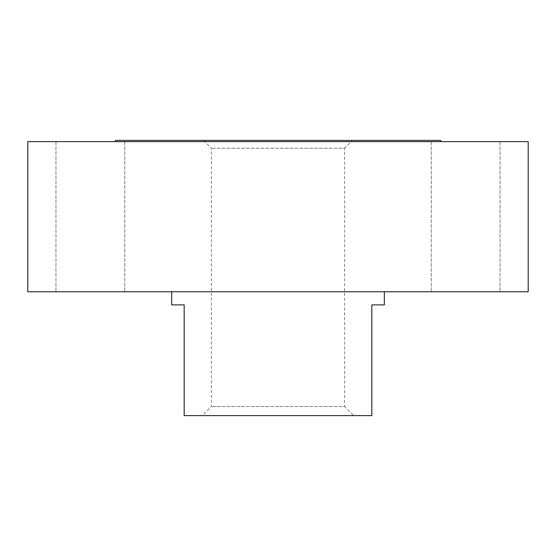 <?xml version="1.0" encoding="UTF-8"?>
<svg xmlns="http://www.w3.org/2000/svg" width="556" height="556" viewBox="0 0 556 556"><rect width="100%" height="100%" fill="white"/><g stroke="black" fill="none" stroke-linecap="round" stroke-linejoin="round"><path stroke-width="0.42" stroke-dasharray="2.78 2.08" d="M171.665 304.896L184.175 304.896L184.175 415.61L371.825 415.61L371.825 304.896L384.335 304.896M278 415.61L353.685 415.61L278 415.61M115.37 140.39L440.63 140.39M352.435 140.39L203.565 140.39L352.435 140.39L344.595 148.23L211.405 148.23L344.595 148.23L344.595 406.519L211.405 406.519L344.595 406.519L353.685 415.61M440.63 141.641L115.37 141.641L440.63 141.641M27.8 141.641L528.2 141.641L528.2 291.761L27.8 291.761L27.8 141.641M465.65 141.641L431.247 141.641L465.65 141.641M90.35 141.641L55.947 141.641L90.35 141.641M384.335 291.761L171.665 291.761L384.335 291.761M465.65 291.761L431.247 291.761L465.65 291.761M90.35 291.761L55.947 291.761L90.35 291.761M203.565 140.39L211.405 148.23L211.405 406.519L202.315 415.61M55.947 141.641L55.947 291.761L55.947 141.641M124.752 141.641L124.752 291.761L124.752 141.641M431.247 141.641L431.247 291.761L431.247 141.641M500.052 141.641L500.052 291.761L500.052 141.641"/><path stroke-width="0.83" d="M171.665 291.761L171.665 304.896L184.175 304.896L184.175 415.61L371.825 415.61L371.825 304.896L384.335 304.896L384.335 291.761M440.63 141.641L440.63 140.39L115.37 140.39L115.37 141.641M528.2 141.641L27.8 141.641L27.8 291.761L528.2 291.761L528.2 141.641"/></g></svg>
